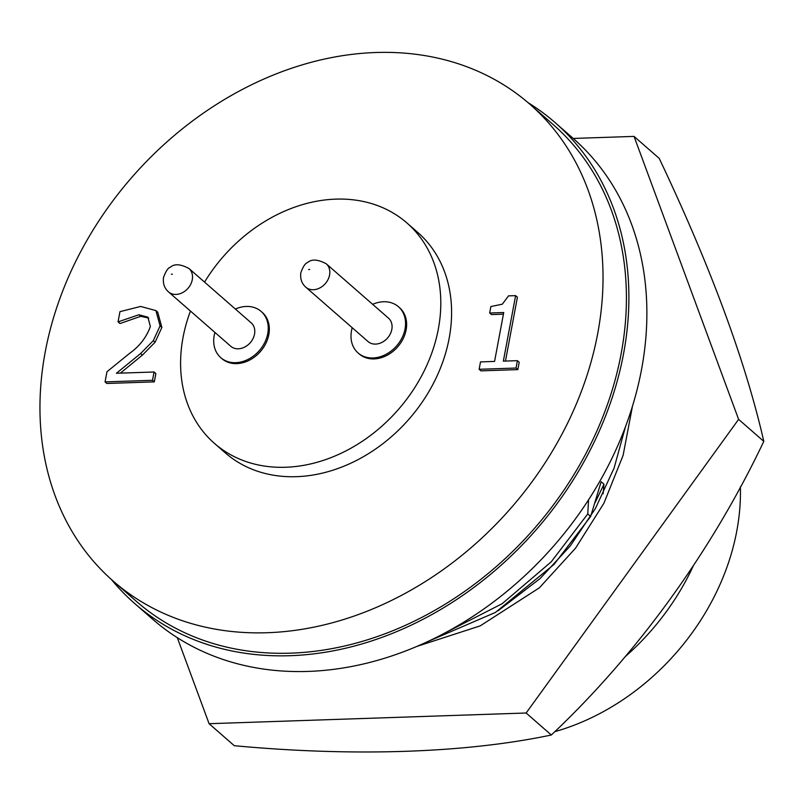 <?xml version="1.0" encoding="UTF-8"?>
<svg xmlns="http://www.w3.org/2000/svg" width="804" height="804" viewBox="0 0 804 804"><rect width="100%" height="100%" fill="white"/><g stroke="black" fill="none" stroke-linecap="round" stroke-linejoin="round"><path stroke-width="1.21" d="M498.128 610.738L540.117 578.548L570.247 545.956L595.452 508.45L614.115 468.008L625.391 426.994M573.232 138.449L634.044 136.399L659.23 158.398C710.736 267.109 745.599 361.428 763.8 441.356C711.821 550.871 637.11 654.255 551.323 735.007C465.204 753.167 353.237 756.795 234.286 745.7L209.09 723.7L177.302 637.662M634.044 136.399L738.615 419.356L526.138 713.007L551.323 735.007M526.138 713.007L209.09 723.7M738.615 419.356L763.8 441.356M416.824 646.436L480.209 625.874L539.363 587.824L575.563 548.157L603.894 503.264L623.12 455.335L632.426 406.352M595.081 502.691L603.975 484.199L601.151 481.737L590.649 516.449L587.764 513.937L588.548 499.837M352.222 327.731A30.683 24.371 -48.9 0 0 351.499 330.766A30.683 24.371 -48.9 0 0 358.092 352.966A30.683 24.371 -48.9 0 0 385.598 354.564A30.683 24.371 -48.9 0 0 405.045 328.957A30.683 24.371 -48.9 0 0 398.462 306.756A30.683 24.371 -48.9 0 0 372.664 304.334M398.462 306.756L399.538 307.701A30.683 24.371 131.1 0 1 406.12 329.901A30.683 24.371 131.1 0 1 386.684 355.509A30.683 24.371 131.1 0 1 359.167 353.911L358.092 352.966M391.829 329.409A15.537 12.341 -48.9 0 0 388.493 318.163L326.243 263.782A15.537 12.341 131.1 0 1 329.58 275.018A15.537 12.341 131.1 0 1 319.731 287.993A15.537 12.341 131.1 0 1 305.801 287.179L368.051 341.559A15.537 12.341 -48.9 0 0 381.98 342.373A15.537 12.341 -48.9 0 0 391.829 329.409M214.929 332.434A30.683 24.371 -48.9 0 0 214.206 335.469A30.683 24.371 -48.9 0 0 220.788 357.669A30.683 24.371 -48.9 0 0 248.305 359.267A30.683 24.371 -48.9 0 0 267.742 333.66A30.683 24.371 -48.9 0 0 261.159 311.46A30.683 24.371 -48.9 0 0 235.371 309.037M261.159 311.46L262.245 312.404A30.683 24.371 131.1 0 1 268.827 334.605A30.683 24.371 131.1 0 1 249.381 360.212A30.683 24.371 131.1 0 1 221.874 358.614L220.788 357.669M254.536 334.102A15.537 12.341 -48.9 0 0 251.2 322.866L188.95 268.486A15.537 12.341 131.1 0 1 192.277 279.722A15.537 12.341 131.1 0 1 182.438 292.696A15.537 12.341 131.1 0 1 168.498 291.882L230.758 346.263A15.537 12.341 -48.9 0 0 244.687 347.077A15.537 12.341 -48.9 0 0 254.536 334.102M267.199 632.728A316.635 251.541 131.1 0 1 113.183 581.081A316.635 251.541 131.1 0 1 76.229 260.375A316.635 251.541 131.1 0 1 375.79 52.511A316.635 251.541 131.1 0 1 529.806 104.168A316.635 251.541 131.1 0 1 566.76 424.864A316.635 251.541 131.1 0 1 267.199 632.728M113.183 581.081L136.569 601.513A316.635 251.541 -48.9 0 0 290.586 653.16A316.635 251.541 -48.9 0 0 590.146 445.295A316.635 251.541 -48.9 0 0 553.192 124.6L529.806 104.168M204.558 282.114A146.318 116.238 131.1 0 1 335.791 199.131A146.318 116.238 131.1 0 1 406.965 222.999A146.318 116.238 131.1 0 1 424.04 371.197A146.318 116.238 131.1 0 1 285.611 467.255A146.318 116.238 131.1 0 1 214.437 443.386A146.318 116.238 131.1 0 1 190.447 311.058M406.965 222.999L417.758 232.426A146.318 116.238 131.1 0 1 434.833 380.624A146.318 116.238 131.1 0 1 296.405 476.682A146.318 116.238 131.1 0 1 225.231 452.813L214.437 443.386M528.097 102.681A319.389 253.722 131.1 0 1 555.011 122.52A319.389 253.722 131.1 0 1 623.572 353.659A319.389 253.722 131.1 0 1 421.175 620.256A319.389 253.722 131.1 0 1 134.76 603.583A319.389 253.722 131.1 0 1 111.485 579.583M555.011 122.52L573.001 138.238A319.389 253.722 131.1 0 1 641.562 369.368A319.389 253.722 131.1 0 1 439.165 635.974A319.389 253.722 131.1 0 1 152.75 619.301L134.76 603.583M517.414 360.664L516.037 368.041L479.134 369.287L480.511 361.9L494.571 361.428L503.726 312.535L489.666 313.007L490.872 306.555L502.329 304.173L508.52 295.872L515.615 295.631L503.354 361.137L517.414 360.664L519.213 362.232L517.836 369.609L480.933 370.855L479.134 369.287M154.066 372.001L152.509 380.302L105.063 381.9L106.962 371.749L129.595 353.348C139.594 346.212 146.519 337.268 150.358 326.504L147.886 317.168L138.881 314.756L118.047 321.881L119.967 311.64L140.67 306.445L155.906 310.595L160.076 325.861L153.303 340.655L140.569 353.559L116.439 373.267L154.066 372.001L155.865 373.569L154.308 381.87L106.872 383.478L105.063 381.9M515.615 295.631L517.414 297.209L505.465 361.066M489.666 313.007L491.465 314.585L503.415 314.183M516.037 368.041L517.836 369.609M153.303 340.655L155.102 342.223L142.368 355.137L120.389 373.136M160.076 325.861L161.875 327.429L155.102 342.223M155.906 310.595L157.705 312.163L161.875 327.429M118.047 321.881L119.846 323.449L118.53 321.861M138.881 314.756L140.69 316.334L120.329 323.429M148.75 318.062L140.69 316.334M152.509 380.302L154.308 381.87M740.394 486.832A220.266 174.981 131.1 0 1 554.74 731.68M693.138 566.237A220.266 174.981 131.1 0 1 625.2 656.667M603.141 493.787L603.975 484.199M426.994 641.914L495.465 612.407L554.097 564.368L590.649 516.449M444.873 632.989L502.158 603.703L551.222 561.845L587.764 513.937M309.701 269.491L308.666 269.521L309.701 269.491M172.398 274.194L171.373 274.224L172.398 274.194M140.569 353.559L142.368 355.137M326.243 263.782C317.861 259.33 311.681 258.898 307.691 262.496C305.339 263.149 303.048 266.566 300.817 272.747C300.073 278.807 301.731 283.611 305.801 287.179M188.95 268.486C180.568 264.024 174.378 263.601 170.388 267.199C168.036 267.853 165.755 271.27 163.513 277.45C162.77 283.51 164.438 288.314 168.498 291.882"/></g></svg>
